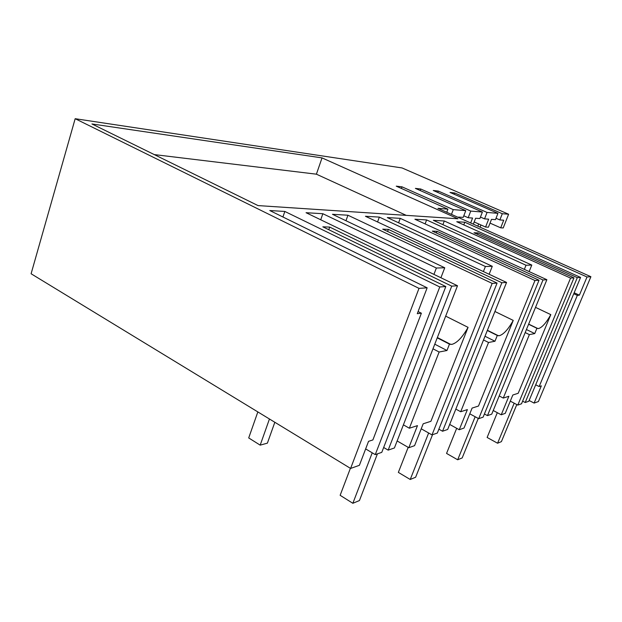 <?xml version="1.0" encoding="UTF-8"?>
<svg xmlns="http://www.w3.org/2000/svg" width="622" height="622" viewBox="0 0 622 622"><rect width="100%" height="100%" fill="white"/><g stroke="black" fill="none" stroke-linecap="round" stroke-linejoin="round"><path stroke-width="0.93" d="M590.9 276.72L587.012 276.984L579.385 295.162L577.34 295.396L539.134 386.557L541.334 385.85L534.104 403.079L538.411 401.548L590.9 276.72L437.966 208.339L447.926 209.171L396.245 186.157L401.975 186.825L453.275 209.614L451.463 214.372M534.104 403.079L529.135 400.49M501.231 414.788L508.866 396.276L503.268 398.072L529.376 334.613L534.741 333.579L536.918 328.284L538.566 328.548C542.174 327.444 546.256 322.802 550.804 314.623L518.196 393.283L512.823 395.009L505.235 413.366L501.231 414.788L493.23 410.497M459.254 429.74L467.386 409.595L460.7 411.741L488.542 342.481L494.972 341.245L497.297 335.468L499.295 335.717C503.587 334.449 508.236 329.341 513.243 320.408L478.489 406.034L472.098 408.086L464.02 428.045L459.254 429.74L449.683 424.422M432.982 348.802L439.132 352.013L446.969 350.497L449.465 344.137L451.937 344.363C457.123 342.885 462.496 337.217 468.078 327.359L430.914 421.304L423.193 423.784L414.579 445.655L408.809 447.716L397.139 440.951M419.003 288.367L427.151 287.815L417.276 313.69L421.382 313.216L372.889 439.941L368.543 441.332L359.392 465.31L350.606 468.444L419.003 288.367L75.169 118.709L31.1 273.758L350.606 468.444M454.208 194.266L454.698 192.975L502.304 213.711L508.617 214.232L402.03 167.94L75.169 118.709M539.017 280.234L483.123 417.137L478.699 418.668L534.974 280.506L539.017 280.234L432.306 231.12L437.017 231.306L542.983 279.97L546.87 279.706L414.905 219.232L426.606 219.931L526.018 265.244L531.787 265.065L433.363 220.336L444.295 220.989L570.576 278.096L573.974 277.871L521.524 403.787L517.792 405.085L570.576 278.096M587.012 276.984L464.797 222.217L456.766 221.735L580.583 277.42L577.309 277.645L478.03 232.916L474.026 232.76L573.974 277.871M454.698 192.975L450.001 192.431L497.95 213.346L487.049 212.436L438.269 191.063L433.262 190.48L482.4 212.048L470.745 211.076L420.736 189.018L415.387 188.388L465.761 210.656L453.275 209.614M427.151 287.815L269.785 210.539L284.822 211.441L282.932 216.992M451.727 286.151L388.167 450.134L394.41 447.964L457.497 285.755L451.727 286.151L329.691 227.084L322.826 226.82L445.818 286.548L439.77 286.96L284.822 211.441M457.497 285.755L306.063 212.708L322.849 213.719L436.364 268.028L444.746 267.763L332.459 214.295L347.931 215.22L492.173 283.407L497.071 283.08L437.336 433.044L432.01 434.895L421.218 428.791M534.974 280.506L400.241 218.353L387.327 217.576L492.29 266.286L485.393 266.504L379.334 217.101L365.433 216.269L506.557 282.435L501.861 282.753L388.361 229.394L382.717 229.168L497.071 283.08M322.033 157.895L457.955 218.773L258.029 205.587L91.947 123.957L322.033 157.895L316.404 174.183L406.267 215.367M579.385 295.162L574.168 292.768M463.771 224.884L464.797 222.217M577.34 295.396L573.756 293.747M539.134 386.557L535.697 384.793M531.787 265.065L529.143 271.581M526.018 265.244L524.346 269.38M442.895 224.666L444.295 220.989M517.792 405.085L510.289 401.136M478.03 232.916L477.486 234.315M577.309 277.645L525.201 402.512L522.62 401.159M525.201 402.512L528.817 401.252L580.583 277.42M154.264 154.59L316.404 174.183M550.804 314.623L535.526 307.369M528.599 324.249L536.918 328.284M460.7 411.741L455.825 409.082M439.132 352.013L409.346 428.231L403.406 424.842M408.809 447.716L417.479 425.619L409.346 428.231M494.918 311.49L513.243 320.408M487.306 330.492L497.297 335.468M494.972 341.245L485.004 336.253M483.519 339.954L488.542 342.481M485.393 266.504L483.395 271.573M492.29 266.286L489.133 274.263M506.557 282.435L447.669 429.46L442.553 431.233L438.875 429.172M501.861 282.753L442.553 431.233M388.361 229.394L387.599 231.47M432.01 434.895L492.173 283.407M345.972 220.724L347.931 215.22M468.078 327.359L445.679 316.139M437.243 337.847L449.465 344.137M379.334 217.101L377.57 221.961M444.746 267.763L440.905 277.754M436.364 268.028L433.931 274.388M503.268 398.072L499.202 395.934M534.741 333.579L526.437 329.528M525.193 332.568L529.376 334.613M546.87 279.706L491.738 414.143L487.469 415.62L484.414 413.972M542.983 279.97L487.469 415.62M437.017 231.306L436.38 232.993M478.699 418.668L469.781 413.817M398.593 222.808L400.241 218.353M426.606 219.931L425.114 223.912M446.969 350.497L434.778 344.184M388.167 450.134L383.665 447.49M329.691 227.084L328.766 229.705M445.818 286.548L381.784 452.349L375.26 454.62L365.65 448.913M439.77 286.96L375.26 454.62M421.382 313.216L418.085 311.552M320.727 219.784L322.849 213.719M401.975 186.825L401.384 188.45M447.926 209.171L446.752 212.265M458.453 217.498L458.608 217.078L463.18 217.389L465.761 210.656M470.745 211.076L468.179 217.739L472.572 218.042L470.675 222.964M473.326 224.153L475.612 218.252L479.873 218.547L482.4 212.048M420.736 189.018L420.177 190.511M463.794 215.787L468.179 217.739M497.95 213.346L495.485 219.636L491.497 219.356L488.433 227.193L485.58 227.038L474.182 221.961M487.049 212.436L484.546 218.874L488.659 219.162L485.58 227.038M438.269 191.063L437.748 192.447M480.456 217.062L484.546 218.874M508.617 214.232L503.206 227.963L500.702 227.831L490.027 223.104M480.938 224.97L480.083 227.17M500.702 227.831L503.703 220.204L499.855 219.939L496.022 218.252M502.304 213.711L499.855 219.939M478.676 223.967L477.82 226.159M269.45 418.995L260.183 445.142L248.707 437.935L257.842 411.919M372.228 452.816L352.853 503.291L340.141 495.306L350.388 468.312M377.422 453.873L359.438 500.554L352.853 503.291M274.831 422.268L267.39 443.144L260.183 445.142M428.644 432.99L410.232 479.476L398.352 472.393L408.18 447.35M432.523 434.724L415.628 477.237L410.232 479.476M475.161 416.748L457.683 459.782L446.557 453.422L456.672 428.309M478.264 418.435L462.193 457.909L457.683 459.782M514.184 403.188L497.577 443.229L487.127 437.46L497.312 412.689M516.804 404.564L501.402 441.636L497.577 443.229M528.661 324.109L537.929 328.595M487.399 330.274L498.471 335.779M437.367 337.528L450.833 344.448"/></g></svg>

